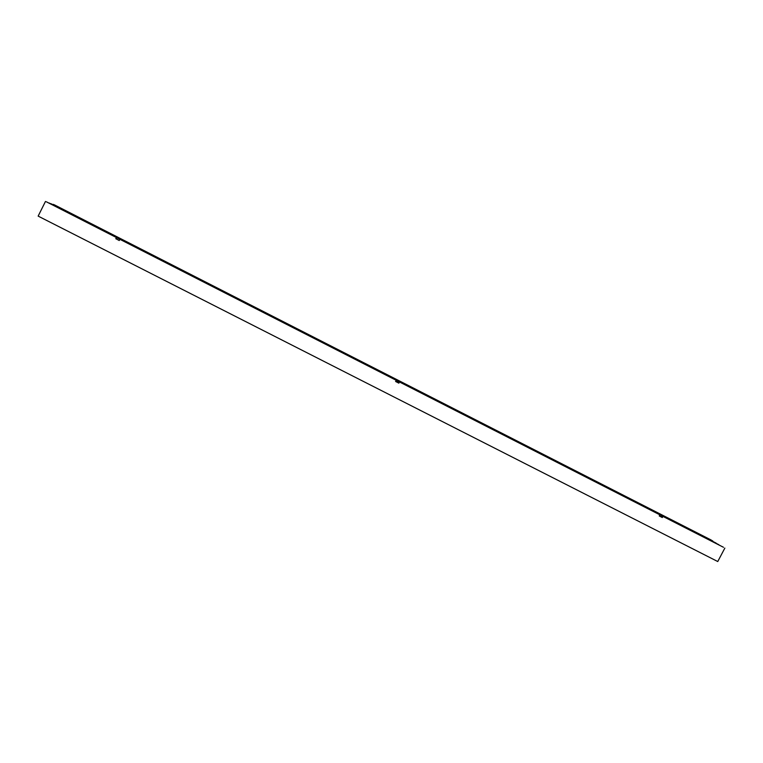 <?xml version="1.0" encoding="UTF-8"?>
<svg xmlns="http://www.w3.org/2000/svg" width="763" height="763" viewBox="0 0 763 763"><rect width="100%" height="100%" fill="white"/><g stroke="black" fill="none" stroke-linecap="round" stroke-linejoin="round"><path stroke-width="1.14" d="M659.261 515.922L661.807 517.219M46.352 201.794L723.467 547.281M662.866 516.465L662.313 517.524L661.883 517.257M662.313 517.524L659.242 515.95L659.795 514.901M398.544 382.931L399.135 381.824M399.43 382.053L398.868 383.15L395.654 381.452M398.868 383.15L395.606 381.481L396.169 380.394M119.829 239.401L119.257 240.526L116.186 238.886M712.756 541.387L711.25 540.061L54.135 204.713L52.885 204.675M718.86 544.925L49.042 203.168M724.85 548.092L717.754 561.539L38.15 216.11L45.465 201.461M117.54 238.113L46.343 201.785L117.492 238.094M50.93 203.673L716.123 543.103M54.135 204.713L711.25 540.061M395.644 381.424L398.658 382.969L399.211 381.872M115.804 238.762L116.367 237.636M687.053 528.444L684.564 527.109L687.053 528.444M624.02 496.284L621.654 495.015L624.02 496.284M560.09 463.656L557.839 462.454L560.09 463.656M495.225 430.561L493.098 429.426L495.225 430.561M429.416 396.979L427.394 395.902L429.416 396.979M362.635 362.911L360.727 361.881L362.635 362.911M294.871 328.328L293.059 327.365L294.871 328.328M226.096 293.24L228.089 294.165L226.096 293.24M156.281 257.617L158.456 258.628L156.281 257.617M85.418 221.451L87.783 222.567L85.418 221.451M119.925 239.334L396.331 380.365M661.254 515.53L723.496 547.29M398.62 381.529L659.089 514.434L398.582 381.51M661.559 517.104L662.103 516.007M116.768 237.76L116.205 238.886M397.199 380.89L396.102 380.336M395.902 380.918L398.906 382.463M712.776 540.957L53.172 204.35M53.124 204.379L712.785 541.024M718.86 544.725L49.175 203.015M49.137 203.053L718.88 544.782M399.049 382.187L396.035 380.651M396.016 380.689L399.03 382.225M396.359 380.375L119.896 239.315M723.486 547.29L661.206 515.511"/></g></svg>
